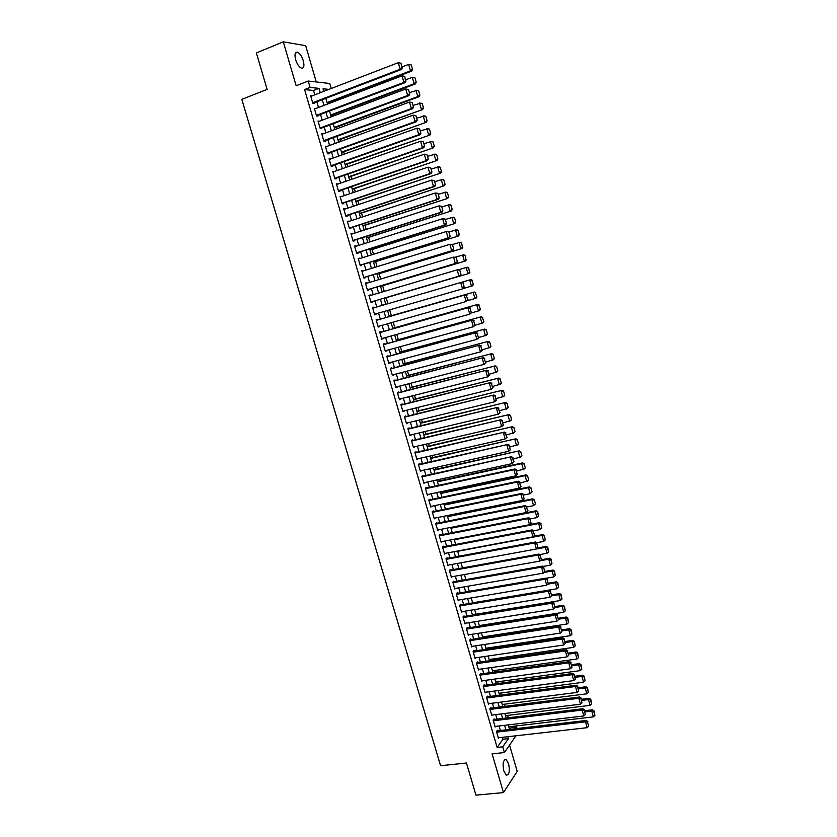 <?xml version="1.0" encoding="UTF-8"?>
<svg xmlns="http://www.w3.org/2000/svg" width="837" height="837" viewBox="0 0 837 837"><rect width="100%" height="100%" fill="white"/><g stroke="black" fill="none" stroke-linecap="round" stroke-linejoin="round"><path stroke-width="1.26" d="M508.624 763.815L506.165 759.63C503.204 759.703 502.42 763.48 503.822 770.992L506.28 775.156C509.252 775.062 510.036 771.285 508.624 763.815M303.287 60.756C301.833 56.32 299.939 53.484 297.595 52.26C295.022 51.842 294.352 54.3 295.618 59.636C297.083 64.072 298.966 66.897 301.289 68.111C303.883 68.529 304.553 66.071 303.287 60.756M509.932 729.351L511.166 727.615L516.607 726.976L517.057 728.525M316.25 81.942L305.683 45.679L283.283 41.85L256.352 52.94L267.139 89.371L241.809 99.373L440.586 765.729L466.45 763.009L475.96 795.15L503.476 792.597L517.214 771.39L509.545 745.076M314.817 94.822L313.54 90.469L304.595 89.58L310.088 87.446L308.215 81.032L329.757 83.48L331.222 88.502M511.166 727.615L510.863 726.568M508.31 717.769L507.62 715.405M504.983 706.355L504.366 704.21M501.656 694.919L501.101 692.994M498.329 683.463L497.837 681.768M494.981 671.975L494.562 670.5M491.643 660.466L491.277 659.221M488.285 648.937L487.992 647.922M484.926 637.375L484.696 636.591M481.557 625.794L481.39 625.239M446.152 504.083L445.922 503.299M442.783 492.501L442.459 491.392M439.404 480.877L438.996 479.475M436.014 469.243L435.522 467.527M432.624 457.588L432.038 455.558M429.224 445.901L428.544 443.558M425.824 434.183L425.05 431.536M422.403 422.455L421.545 419.483M418.992 410.695L418.029 407.41M415.56 398.914L414.514 395.305M412.128 387.102L410.988 383.179M408.686 375.269L407.452 371.032M405.234 363.415L403.905 358.853M401.781 351.53L400.358 346.644M398.318 339.623L396.801 334.413M394.844 327.696L393.233 322.161M391.371 315.737L389.665 309.878M387.876 303.726L386.139 297.752M384.288 291.402L382.635 285.731M380.699 279.056L379.14 273.689M377.1 266.679L375.625 261.615M373.49 254.27L372.109 249.52M369.87 241.841L368.583 237.405M366.25 229.39L365.047 225.258M362.62 216.898L361.511 213.079M358.979 204.395L357.964 200.88M355.327 191.851L354.407 188.66M351.676 179.285L350.839 176.408M348.014 166.699L347.271 164.136M344.342 154.071L343.693 151.832M340.669 141.432L340.104 139.507M336.976 128.752L336.516 127.151M333.283 116.05L332.906 114.774M329.579 103.317L329.297 102.365M497.628 730.785L497.46 730.22L496.487 731.559L498.475 738.36L498.925 737.732M494.311 719.464L494.144 718.899L493.16 720.207L495.159 727.029L495.63 726.38M490.995 708.112L490.827 707.547L489.844 708.834L491.832 715.656L492.323 715.007M487.678 696.74L487.511 696.164L486.506 697.43L488.505 704.273L489.017 703.614M484.341 685.336L484.173 684.771L483.169 686.005L485.167 692.869L485.701 692.199M481.003 673.921L480.836 673.346L479.821 674.559L481.83 681.433L482.384 680.763M477.665 662.475L477.498 661.9L476.473 663.082L478.482 669.977L479.057 669.297M474.307 650.998L474.14 650.433L473.104 651.594L475.123 658.489L475.73 657.809M470.949 639.51L470.781 638.934L469.745 640.075L471.765 646.991L472.392 646.29M467.59 627.991L467.423 627.415L466.366 628.524L468.396 635.461L469.044 634.749M464.221 616.451L464.043 615.875L462.987 616.963L465.016 623.9L465.696 623.188M460.842 604.889L460.664 604.314L459.597 605.371L461.626 612.328L462.348 611.606M457.452 593.297L457.284 592.722L456.196 593.757L458.237 600.725L458.99 599.993M454.062 581.684L453.884 581.108L452.796 582.113L454.836 589.102L455.631 588.348M450.662 570.049L450.484 569.463L449.385 570.447L451.436 577.446L452.273 576.693M447.251 558.394L447.084 557.808L445.975 558.76L448.025 565.781L448.904 564.996M443.84 546.707L443.662 546.122L442.553 547.053L444.604 554.084L445.535 553.288M440.419 534.989L440.241 534.404L439.122 535.314L441.172 542.355L442.166 541.549M436.987 523.261L436.82 522.675L435.679 523.543L437.741 530.606L438.797 529.779M432.405 512.349L520.865 494.248L521.838 493.422L432.237 511.773L434.298 518.835L435.418 517.988M430.103 499.72L429.936 499.124L428.785 499.951L430.856 507.044L432.007 506.197L430.689 506.469M426.661 487.908L426.483 487.322L425.322 488.117L427.393 495.222L428.544 494.343M423.198 476.075L423.03 475.479L421.858 476.253L423.93 483.367L425.07 482.489M419.735 464.221L419.557 463.625L418.374 464.368L420.467 471.503L421.607 470.614M416.261 452.336L416.094 451.739L414.901 452.451L416.983 459.607L418.123 458.707M412.787 440.429L412.61 439.833L411.406 440.513L413.499 447.68L414.639 446.78M409.293 428.492L409.126 427.895L407.912 428.554L410.015 435.732L411.145 434.821M405.799 416.533L405.631 415.937L404.407 416.564L406.51 423.763L407.65 422.842M402.304 404.553L402.126 403.947L400.892 404.553L403.005 411.762L404.135 410.841M398.789 392.543L398.621 391.936L397.376 392.511L399.49 399.741L400.62 398.81M395.273 380.511L395.095 379.904L393.85 380.448L395.964 387.688L397.104 386.757M391.747 368.447L391.58 367.841L390.314 368.364L392.438 375.614L393.568 374.673M388.222 356.363L388.044 355.756L386.778 356.248L388.902 363.52L390.032 362.567M384.685 344.248L384.507 343.641L383.231 344.101L385.355 351.394L386.485 350.431M381.138 332.111L380.961 331.504L379.674 331.933L381.808 339.236L382.938 338.274M377.581 319.943L377.403 319.336L376.106 319.744L378.24 327.068L379.538 326.639L379.37 326.085M374.024 307.754L373.846 307.148L372.538 307.524L374.673 314.858L375.98 314.471L375.803 313.875M370.435 295.503L370.268 294.938L368.95 295.283L371.105 302.628L372.413 302.262L372.235 301.655M366.857 283.23L365.371 283.011L367.516 290.376L368.845 290.041L368.667 289.424M363.258 270.926L361.772 270.707L363.928 278.093L365.267 277.79L365.078 277.173M359.659 258.591L358.173 258.382L360.328 265.779L361.678 265.507L361.49 264.89M356.049 246.235L354.564 246.036L356.729 253.444L358.079 253.203L357.901 252.586M352.429 233.858L350.944 233.659L353.109 241.087L354.48 240.868L354.292 240.25M348.799 221.449L347.313 221.25L349.489 228.7L350.86 228.511L350.682 227.894M345.168 209.009L343.683 208.821L345.859 216.281L347.25 216.124L347.062 215.507M341.527 196.549L340.042 196.36L342.228 203.841L343.62 203.715L343.442 203.088M337.876 184.056L336.39 183.878L338.577 191.37L339.989 191.275L339.801 190.648M334.214 171.533L332.728 171.365L334.926 178.877L336.338 178.815L336.16 178.187M330.552 158.988L329.067 158.831L331.264 166.354L332.697 166.322L332.509 165.695M326.88 146.423L325.394 146.266L327.602 153.809L329.035 153.799L328.847 153.171M323.197 133.826L321.711 133.669L323.919 141.233L325.373 141.254L325.185 140.626M319.504 121.198L318.029 121.051L320.236 128.626L321.69 128.678L321.513 128.051M315.811 108.538L314.325 108.402L316.543 115.998L318.018 116.081L317.83 115.443M304.595 89.58L497.136 747.451L502.943 739.249L502.378 737.334M500.38 730.471L499.061 725.972M497.063 719.129L495.745 714.589M493.746 707.767L492.418 703.185M490.43 696.374L489.08 691.76M487.092 684.969L485.732 680.303M483.755 673.534L482.384 668.826M480.407 662.077L479.026 657.327M477.059 650.6L475.657 645.798M473.7 639.091L472.288 634.247M470.331 627.562L468.908 622.676M466.962 616.011L465.529 611.083M463.583 604.429L462.129 599.459M460.193 592.826L458.728 587.815M456.803 581.202L455.328 576.149M453.403 569.558L451.917 564.452M449.992 557.881L448.496 552.734M446.581 546.184L445.064 540.984M443.16 534.456L441.622 529.225M439.728 522.707L438.18 517.423M436.286 510.936L434.738 505.611M432.844 499.145L431.275 493.767M429.391 487.322L427.812 481.903M425.939 475.479L424.338 470.007M422.476 463.604L420.865 458.09M419.002 451.708L417.381 446.142M415.518 439.781L413.886 434.173M412.034 427.843L410.381 422.183M408.54 415.863L406.876 410.161M405.035 403.873L403.361 398.119M401.519 391.842L399.835 386.045M398.004 379.799L396.299 373.951M394.478 367.725L392.762 361.835M390.952 355.62L389.215 349.688M387.405 343.494L385.658 337.51M383.859 331.347L382.101 325.311M380.312 319.169L378.533 313.09M376.744 306.959L374.966 300.86M373.166 294.697L371.387 288.608M369.577 282.404L367.809 276.346M365.978 270.089L364.221 264.053M362.379 257.744L360.621 251.728M358.77 245.377L357.012 239.382M355.15 232.979L353.402 227.005M351.519 220.549L349.782 214.607M347.889 208.099L346.152 202.177M344.237 195.617L342.521 189.727M340.586 183.115L338.87 177.245M336.934 170.581L335.218 164.732M333.262 158.026L331.567 152.198M329.59 145.439L327.895 139.633M325.907 132.821L324.222 127.046M322.214 120.183L320.54 114.428M318.52 107.513L316.846 101.779M312.839 103.317L401.488 69.461L400.18 69.251L398.307 62.67L310.809 96.36L312.107 95.857L310.621 95.721L312.85 103.338L314.325 103.453L314.137 102.815M432.237 511.763L433.378 510.915L433.556 511.501M515.948 735.796L504.397 752.547L492.114 753.865L503.476 792.597M504.397 752.547L502.734 746.834L508.467 738.621L507.913 736.706M497.136 747.451L502.734 746.834M283.283 41.85L296.162 85.751L308.215 81.032M515.393 728.724L516.607 726.976M328.91 89.392L323.04 88.785L323.793 91.359M325.823 98.358L327.497 104.112M329.516 111.049L331.201 116.824M333.21 123.719L334.894 129.515M336.882 136.358L338.587 142.185M340.554 148.965L342.26 154.814M344.216 161.551L345.932 167.431M347.878 174.106L349.594 180.007M351.519 186.641L353.245 192.562M355.16 199.143L356.897 205.086M358.791 211.615L360.527 217.589M362.421 224.065L364.158 230.06M366.031 236.494L367.788 242.51M369.64 248.882L371.398 254.929M373.239 261.259L375.007 267.317M376.838 273.594L378.606 279.684M380.416 285.909L382.195 292.019M383.995 298.202L385.784 304.333M387.573 310.475L389.351 316.585M391.141 322.747L392.909 328.815M394.708 334.999L396.456 341.004M398.266 347.219L400.002 353.183M401.812 359.408L403.539 365.33M405.359 371.576L407.064 377.445M408.885 383.723L410.58 389.54M412.411 395.838L414.095 401.603M415.937 407.933L417.6 413.645M419.442 419.996L421.095 425.667M422.947 432.028L424.589 437.657M426.441 444.039L428.073 449.626M429.936 456.029L431.547 461.564M433.42 467.998L435.01 473.48M436.893 479.936L438.473 485.376M440.356 491.842L441.926 497.241M443.819 503.728L445.378 509.074M447.272 515.592L448.81 520.896M450.714 527.425L452.252 532.688M454.156 539.237L455.673 544.448M457.588 551.028L459.094 556.197M461.009 562.788L462.495 567.904M464.43 574.527L465.906 579.602M467.831 586.235L469.295 591.267M471.241 597.921L472.685 602.912M474.631 609.587L476.075 614.536M478.021 621.232L479.444 626.128M481.401 632.845L482.813 637.7M484.769 644.438L486.171 649.25M488.138 655.999L489.53 660.77M491.497 667.539L492.878 672.268M494.855 679.058L496.215 683.745M498.203 690.556L499.553 695.191M501.541 702.023L502.88 706.616M504.868 713.469L506.197 718.02M508.195 724.894L509.503 729.404M320.247 92.719L318.981 88.366L310.088 87.446M505.904 729.822L504.596 725.323M502.598 718.46L501.269 713.919M499.281 707.077L497.942 702.484M495.954 695.662L494.604 691.027M492.616 684.227L491.256 679.55M489.279 672.77L487.908 668.052M485.931 661.282L484.55 656.522M482.583 649.774L481.181 644.971M479.224 638.244L477.812 633.4M475.855 626.693L474.433 621.797M472.476 615.111L471.043 610.173M469.097 603.508L467.642 598.528M465.707 591.885L464.242 586.863M462.317 580.229L460.842 575.165M458.917 568.553L457.42 563.447M455.506 556.856L453.999 551.698M452.085 545.138L450.568 539.928M448.663 533.389L447.136 528.137M445.232 521.608L443.694 516.314M441.79 509.817L440.241 504.47M438.347 497.984L436.778 492.606M434.895 486.14L433.315 480.71M431.432 474.265L429.841 468.783M427.969 462.369L426.357 456.845M424.495 450.442L422.873 444.876M421.011 438.494L419.379 432.875M417.527 426.525L415.874 420.854M414.022 414.524L412.359 408.812M410.517 402.503L408.843 396.738M407.012 390.45L405.317 384.643M403.486 378.376L401.781 372.517M399.96 366.271L398.245 360.37M396.435 354.145L394.698 348.192M392.888 341.988L391.141 335.993M389.341 329.809L387.573 323.762M385.784 317.61L384.005 311.51M382.216 305.369L380.437 299.248M378.638 293.076L376.859 286.976M375.049 280.761L373.271 274.682M371.45 268.405L369.682 262.358M367.841 256.038L366.083 250.001M364.231 243.64L362.473 237.624M360.611 231.211L358.864 225.226M356.98 218.76L355.244 212.797M353.34 206.279L351.613 200.336M349.699 193.765L347.972 187.854M346.047 181.231L344.331 175.341M342.385 168.676L340.669 162.807M338.713 156.08L337.008 150.241M335.041 143.462L333.346 137.645M331.358 130.823L329.663 125.027M327.665 118.153L325.98 112.378M323.961 105.452L322.287 99.708M313.54 90.469L318.981 88.366M502.943 739.249L508.467 738.621M316.532 115.935L405.213 82.581L403.915 82.403L402.042 75.832L315.8 108.507M318.186 121.606L319.483 121.124M321.868 134.192L323.166 133.711M325.541 146.747L326.838 146.276M329.203 159.271L330.5 158.81M332.854 171.773L334.151 171.313M336.495 184.245L337.803 183.795M340.136 196.695L341.444 196.256M343.766 209.114L345.074 208.685M347.386 221.512L348.694 221.083M351.006 233.879L352.314 233.46M354.616 246.224L355.913 245.806M358.215 258.539L359.523 258.131M361.804 270.822L363.112 270.424M365.392 283.084L366.7 282.686M368.971 295.325L370.268 294.938M372.538 307.535L373.846 307.148M374.673 314.848L375.98 314.471M378.23 327.016L379.538 326.639M381.777 339.152L383.084 338.786M385.323 351.268L386.631 350.912M388.86 363.363L390.168 363.007M392.386 375.426L393.693 375.081M395.901 387.468L397.209 387.133M399.416 399.479L400.724 399.144M402.921 411.469L404.229 411.145M406.416 423.428L407.724 423.114M409.9 435.366L411.218 435.062M413.384 447.282L414.702 446.979M416.857 459.168L418.176 458.875M420.331 471.032L421.639 470.739M423.794 482.876L425.102 482.583M427.247 494.688L428.554 494.405M400.504 63.131L398.307 62.67L401.028 63.225L401.812 67.745L401.028 63.225M312.661 102.7L400.18 69.251L401.812 67.745M401.488 69.461L402.335 67.828M327.225 103.15L411.731 71.061L410.475 70.863L327.047 102.564M402.084 66.918L408.644 64.407L411.302 64.951L412.578 69.471L411.302 64.951M412.076 69.387L410.475 70.863L408.644 64.407L410.8 64.867M412.578 69.471L411.731 71.061M404.24 76.293L402.042 75.832L404.763 76.376L405.547 80.896L404.763 76.376M316.365 115.36L403.915 82.403L405.547 80.896M405.213 82.581L406.071 80.969M318.206 121.679L405.778 88.973L408.487 89.496L409.785 94.079L408.487 89.496M320.215 128.532L408.927 95.659L407.64 95.523L405.778 88.973L407.964 89.433M320.058 127.998L407.64 95.523L409.272 94.016M408.927 95.659L409.785 94.079M321.9 134.297L409.502 102.072L412.202 102.585L413.499 107.157L412.202 102.585M323.888 141.097L412.631 108.726L411.354 108.622L409.502 102.072L411.689 102.532M323.741 140.595L411.354 108.622L412.986 107.115M412.631 108.726L413.499 107.157M325.583 146.893L413.216 115.15L415.905 115.642L417.203 120.204L415.905 115.642M327.549 153.642L416.334 121.752L415.068 121.679L413.216 115.15L415.403 115.611M327.413 153.181L415.068 121.679L416.69 120.172M416.334 121.752L417.203 120.204M330.835 115.548L415.372 83.92L414.127 83.752L330.667 114.993M405.736 79.787L412.306 77.307L413.551 77.496L414.953 77.841L416.219 82.34L414.953 77.841M415.727 82.277L414.127 83.752L412.306 77.307L414.451 77.768M416.219 82.34L415.372 83.92M334.434 127.915L419.002 96.747L417.768 96.611L334.277 127.402M409.377 92.625L417.192 90.333L418.584 90.699L419.86 95.188L418.584 90.699M419.368 95.136L417.768 96.611L415.947 90.187L418.092 90.637M419.86 95.188L419.002 96.747M338.022 140.26L422.622 109.542L337.886 139.779M413.007 105.441L420.812 103.15L422.214 103.526L423.491 108.015L422.214 103.526M422.999 107.973L421.398 109.448L419.588 103.035L421.722 103.485M423.491 108.015L422.622 109.542M341.611 152.575L426.242 122.317L341.475 152.135M416.638 118.216L424.432 115.935L425.845 116.333L427.1 120.8L425.845 116.333M426.619 120.769L425.029 122.244L423.208 115.851L425.353 116.291M427.1 120.8L426.242 122.317M329.255 159.459L416.92 128.197L419.599 128.668L420.896 133.229L419.599 128.668M331.211 166.155L420.028 134.757L418.772 134.715L416.92 128.197L419.096 128.647M331.086 165.726L418.772 134.715L420.394 133.209M420.028 134.757L420.896 133.229M345.189 164.868L429.852 135.06L345.064 164.46M420.258 130.97L428.042 128.689L429.454 129.107L430.72 133.564L429.454 129.107M430.239 133.554L428.638 135.029L426.839 128.636L428.973 129.086M430.72 133.564L429.852 135.06M332.917 171.993L420.613 141.223L423.292 141.673L424.579 146.213L423.292 141.673M334.863 178.637L423.71 147.72L422.465 147.72L420.613 141.223L422.79 141.662M334.748 178.25L422.465 147.72L424.087 146.213M423.71 147.72L424.579 146.213M348.757 177.13L433.451 147.783L348.652 176.764M423.867 143.702L431.651 141.422L433.064 141.851L434.319 146.297L433.064 141.851M433.838 146.297L432.248 147.772L430.448 141.401L432.583 141.84M434.319 146.297L433.451 147.783M336.568 184.506L424.307 154.207L426.975 154.646L428.262 159.176L426.975 154.646M338.504 191.098L427.383 160.662L426.148 160.694L424.307 154.207L426.483 154.646M338.399 190.752L426.148 160.694L427.77 159.187M427.383 160.662L428.262 159.176M352.314 189.371L437.04 160.463L352.22 189.036M427.466 156.404L435.24 154.123L436.652 154.563L437.918 159.009L436.652 154.563M437.437 159.02L435.857 160.495L434.058 154.134L436.182 154.573M437.918 159.009L437.04 160.463M340.22 196.988L427.989 167.17L430.647 167.588L431.934 172.119L430.647 167.588M342.134 203.527L431.045 173.583L429.82 173.636L427.989 167.17L430.155 167.609M342.04 203.224L429.82 173.636L431.442 172.14M431.045 173.583L431.934 172.119M355.871 201.581L440.618 173.123L355.788 201.288M431.065 169.074L438.829 166.804L440.252 167.254L441.507 171.69L440.252 167.254M441.036 171.711L439.446 173.186L437.646 166.835L439.781 167.274M441.507 171.69L440.618 173.123M343.861 209.449L431.662 180.101L434.309 180.51L435.596 185.019L434.309 180.51M345.765 215.936L434.706 186.463L433.493 186.557L431.662 180.101L433.828 180.53M345.681 215.664L433.493 186.557L435.104 185.05M434.706 186.463L435.596 185.019M359.418 213.77L444.196 185.762L359.345 213.508M434.654 181.713L442.407 179.442L443.83 179.913L445.085 184.339L443.83 179.913M444.614 184.37L443.035 185.845L441.235 179.516L443.359 179.945M445.085 184.339L444.196 185.762M347.501 221.878L435.324 193.002L437.971 193.389L439.247 197.898L437.971 193.389M349.385 228.313L438.358 199.321L437.155 199.447L435.324 193.002L437.489 193.431M349.311 228.082L437.155 199.447L438.766 197.94M438.358 199.321L439.247 197.898M362.965 225.938L447.764 198.369L362.892 225.708M438.232 194.33L445.985 192.071L447.408 192.552L448.653 196.967L447.408 192.552M448.193 197.009L446.613 198.484L444.824 192.165L446.937 192.594M448.653 196.967L447.764 198.369M351.121 234.276L438.975 205.871L441.612 206.247L442.888 210.746L441.612 206.247M352.994 240.669L441.999 212.148L440.806 212.305L438.975 205.871L441.141 206.3M352.932 240.47L440.806 212.305L442.417 210.798M441.999 212.148L442.888 210.746M366.491 238.074L451.321 210.945L366.439 237.875M441.81 206.917L449.542 204.657L450.976 205.159L452.221 209.564L450.976 205.159M451.76 209.616L450.18 211.091L448.391 204.793L450.515 205.211M452.221 209.564L451.321 210.945M354.742 246.653L442.627 218.719L445.253 219.074L446.529 223.563L445.253 219.074M356.593 252.994L445.629 224.944L444.447 225.132L442.627 218.719L444.782 219.148M356.541 252.826L444.447 225.132L446.058 223.636M445.629 224.944L446.529 223.563M370.017 250.179L454.878 223.489L369.975 250.022M445.368 219.472L453.099 217.222L454.533 217.735L455.778 222.129L454.533 217.735M455.318 222.203L453.738 223.667L451.959 217.39L454.072 217.798M455.778 222.129L454.878 223.489M358.351 258.999L446.267 231.535L448.894 231.88L450.16 236.348L448.894 231.88M360.192 265.298L449.249 237.718L448.077 237.938L446.267 231.535L448.423 231.964M360.151 265.172L448.077 237.938L449.689 236.442M449.249 237.718L450.16 236.348M373.532 262.263L458.425 236.013L373.501 262.138M448.925 232.006L456.646 229.756L458.08 230.29L459.325 234.674L458.08 230.29M458.875 234.758L457.295 236.222L455.516 229.955L457.63 230.363M459.325 234.674L458.425 236.013M361.95 271.324L449.898 244.331L452.514 244.655L453.78 249.112L452.514 244.655M363.781 277.57L452.869 250.462L451.708 250.713L449.898 244.331L452.043 244.739M363.75 277.476L451.708 250.713L453.319 249.217M452.869 250.462L453.78 249.112M377.048 274.327L461.961 248.516L377.016 274.233M452.304 244.571L460.193 242.27L461.626 242.814L462.422 247.281L461.626 242.814M462.422 247.281L460.842 248.756L459.074 242.489L461.177 242.908M462.861 247.187L461.961 248.516M365.549 283.617L453.518 257.085L456.134 257.398L457.389 261.845L456.134 257.398M367.359 289.822L456.479 263.174L455.328 263.456L453.518 257.085L455.673 257.503M367.338 289.759L455.328 263.456L456.929 261.96M456.479 263.174L457.389 261.845M380.553 286.359L465.487 260.977L380.532 286.306M455.506 257.147L463.729 254.751L465.163 255.306L465.958 259.784L465.163 255.306M465.958 259.784L464.378 261.249L462.61 255.003L464.713 255.411M466.397 259.679L465.487 260.977M369.138 295.89L458.278 269.524L459.733 270.11L460.999 274.557L459.733 270.11M370.927 302.042L460.078 275.865L458.938 276.168L457.138 269.817L459.283 270.225M370.927 302.021L458.938 276.168L460.538 274.672M460.078 275.865L460.999 274.557M384.047 298.37L469.013 273.427L384.037 298.349M458.707 269.692L467.245 267.202L468.689 267.777L469.484 272.255L468.689 267.777M469.484 272.255L467.914 273.72L466.146 267.495L468.249 267.892M469.923 272.14L469.013 273.427M372.716 308.142L461.878 282.195L463.342 282.801L464.148 287.363L463.342 282.801M464.598 287.227L462.547 288.859L460.748 282.519L462.882 282.927M374.495 314.252L462.547 288.859L464.148 287.363M473.439 284.57L471.775 280.353L473.439 284.57L472.528 285.835L463.771 288.378M461.909 282.205L470.771 279.631L472.204 280.228M473.01 284.706L471.44 286.17L469.672 279.945L471.775 280.353M376.284 320.351L465.466 294.833L376.273 320.32M468.186 299.876L466.136 301.519L464.347 295.199L466.481 295.597L467.737 300.033L466.481 295.597M378.062 326.451L466.136 301.519L467.737 300.033M465.466 294.833L466.931 295.461M476.954 296.978L475.29 292.772L476.954 296.978L476.033 298.223L467.611 300.661M389.278 316.365L474.276 292.04L389.278 316.334M476.515 297.125L474.956 298.589L473.198 292.385L475.29 292.772M475.719 292.636L474.276 292.04M379.852 332.551L469.044 307.451L379.831 332.477M471.765 312.504L469.724 314.157L467.935 307.838L470.07 308.246L471.325 312.661L470.07 308.246M381.63 338.629L469.724 314.157L471.325 312.661M469.044 307.451L470.509 308.089M480.448 309.355L478.795 305.181L480.448 309.355L479.528 310.59L471.451 312.923M392.773 328.345L477.781 304.406L392.752 328.282M480.03 309.512L478.461 310.977L476.703 304.783L478.795 305.181M479.224 305.024L477.781 304.406M383.409 344.708L472.623 320.037L383.377 344.614M475.343 325.091L473.303 326.765L471.513 320.466L473.648 320.864L474.903 325.269L473.648 320.864M385.177 350.787L473.303 326.765L474.903 325.269M472.623 320.037L474.087 320.686M483.943 321.711L482.3 317.558L483.943 321.711L483.022 322.925L475.29 325.164M396.246 340.303L481.275 316.763L396.225 340.199M483.524 321.879L481.966 323.344L480.208 317.16L482.3 317.558M482.729 317.39L481.275 316.763M386.956 356.855L476.19 332.603L386.914 356.719M478.91 337.667L476.881 339.341L475.092 333.053L477.226 333.45L478.471 337.845L477.226 333.45M388.724 362.913L476.881 339.341L478.471 337.845M476.19 332.603L477.655 333.262M487.437 334.036L486.213 329.726L487.437 334.036L486.506 335.229L478.848 337.447M399.72 352.231L484.759 329.077L399.678 352.095M487.019 334.214L485.45 335.679L483.713 329.516L485.795 329.904M486.213 329.726L484.759 329.077M390.492 368.971L479.747 345.137L390.44 368.793M482.468 350.201L480.438 351.885L478.659 345.618L480.783 346.005L482.028 350.4L480.783 346.005M392.26 375.018L480.438 351.885L482.028 350.4M479.747 345.137L481.223 345.817M490.911 346.34L489.697 342.04L490.911 346.34L489.98 347.512L482.332 349.73M403.183 364.137L488.243 341.37L403.141 363.969M490.503 346.528L488.944 347.993L487.197 341.841L489.279 342.218M489.697 342.04L488.243 341.37M394.028 381.055L483.294 357.64L393.965 380.845M486.015 362.714L483.995 364.409L482.217 358.152L484.341 358.539L485.586 362.923L484.341 358.539M395.786 387.092L483.995 364.409L485.586 362.923M483.294 357.64L484.769 358.341M494.385 358.613L493.171 354.323L494.385 358.613L493.443 359.764L485.805 361.982M406.646 376.012L491.717 353.643L406.583 375.813M493.976 358.811L492.418 360.276L490.681 354.135L492.763 354.511M493.171 354.323L491.717 353.643M397.554 393.118L486.841 370.121L397.481 392.877M489.551 375.196L487.542 376.901L485.774 370.665L487.887 371.042L489.132 375.415L487.887 371.042M399.312 399.134L487.542 376.901L489.132 375.415M486.841 370.121L488.316 370.833M497.848 370.854L496.644 366.575L497.848 370.854L496.906 371.994L489.279 374.202M410.099 387.866L495.18 365.884L410.025 387.636M497.44 371.073L495.891 372.528L494.154 366.407L496.226 366.784M496.644 366.575L495.18 365.884M401.069 405.15L490.377 382.572L400.986 404.878M493.087 387.646L491.089 389.372L489.321 383.147L491.434 383.524L492.669 387.887L491.434 383.524M402.827 411.166L491.089 389.372L492.669 387.887M490.377 382.572L491.853 383.294M404.585 417.171L493.903 394.991L404.491 416.857M496.613 400.076L494.615 401.812L492.857 395.598L494.97 395.974L496.205 400.327L494.97 395.974M406.332 423.166L494.615 401.812L496.205 400.327M493.903 394.991L495.389 395.734M408.09 429.151L497.419 407.389L407.985 428.806M500.139 412.484L498.141 414.231L496.383 408.027L498.496 408.393L499.72 412.735L498.496 408.393M409.837 435.135L498.141 414.231L499.72 412.735M497.419 407.389L498.904 408.142M501.311 383.074L500.097 378.805L501.311 383.074L500.359 384.204L492.731 386.401M413.541 399.699L498.632 378.104L413.457 399.437M500.903 383.304L499.354 384.758L497.617 378.648L499.699 379.025M500.097 378.805L498.632 378.104M504.763 395.273L503.55 391.005L504.763 395.273L503.811 396.372L496.195 398.579M416.972 411.511L502.085 390.293L416.889 411.208M504.355 395.514L502.807 396.968L501.081 390.869L503.152 391.235M503.55 391.005L502.085 390.293M508.205 407.441L507.002 403.183L508.205 407.441L507.243 408.529L499.637 410.726M420.404 423.292L505.527 402.451L420.31 422.957M507.808 407.692L506.259 409.147L504.533 403.057L506.605 403.434M507.002 403.183L505.527 402.451M411.584 441.109L500.934 419.766L411.469 440.733M503.644 424.861L501.666 426.608L499.909 420.425L502.012 420.791L503.236 425.123L502.012 420.791M413.332 447.084L501.666 426.608L503.236 425.123M500.934 419.766L502.42 420.53M511.637 419.588L510.434 415.34L511.637 419.588L510.675 420.655L503.079 422.842M423.825 435.041L508.969 414.587L423.721 434.685M511.24 419.839L509.702 421.304L507.975 415.225L510.047 415.591M510.434 415.34L508.969 414.587M415.068 453.047L504.439 432.101L414.953 452.639M507.149 437.207L505.171 438.975L503.414 432.792L505.517 433.158L506.751 437.489L505.517 433.158M416.816 459.011L505.171 438.975L506.751 437.489M504.439 432.101L505.925 432.886M515.069 431.704L513.866 427.466L515.069 431.704L514.106 432.75L506.511 434.937M427.247 446.78L512.39 426.703L427.132 446.383M514.671 431.965L513.133 433.43L511.417 427.362L513.479 427.728M513.866 427.466L512.39 426.703M418.552 464.964L507.933 444.416L418.427 464.514M510.643 449.521L508.676 451.3L506.919 445.138L509.022 445.504L510.246 449.814L509.022 445.504M420.289 470.907L508.676 451.3L510.246 449.814M507.933 444.416L509.43 445.211M518.49 443.788L517.287 439.561L518.49 443.788L517.517 444.824L509.932 447.01M430.647 458.488L515.812 438.787L430.521 458.059M518.103 444.07L516.555 445.525L514.849 439.477L516.9 439.843M517.287 439.561L515.812 438.787M422.026 476.849L511.417 456.709L421.89 476.368M514.138 461.815L512.171 463.604L510.424 457.462L512.516 457.818L513.74 462.118L512.516 457.818M423.763 482.782L512.171 463.604L513.74 462.118M511.417 456.709L512.914 457.515M521.901 455.851L520.708 451.635L521.901 455.851L520.928 456.866L513.353 459.053M434.047 470.174L519.222 450.85L433.922 469.714M521.514 456.144L519.976 457.598L518.27 451.572L520.321 451.928M520.708 451.635L519.222 450.85M425.499 488.703L513.908 469.745L514.901 468.971L425.342 488.191M517.622 474.087L515.655 475.887L513.908 469.745L516.01 470.112L517.224 474.401L516.01 470.112M427.226 494.625L515.655 475.887L517.224 474.401M514.901 468.971L516.398 469.798M525.301 467.893L524.108 463.688L525.301 467.893L524.328 468.887L516.764 471.064M437.448 481.83L521.681 463.635L522.633 462.882L437.301 481.338M524.925 468.197L523.387 469.651L521.681 463.635L523.732 463.98M524.108 463.688L522.633 462.882M428.952 500.536L517.392 482.018L518.375 481.212L428.795 499.992M521.095 486.328L519.128 488.138L517.392 482.018L519.484 482.374L520.698 486.653L519.484 482.374M430.678 506.448L519.128 488.138L520.698 486.653M518.375 481.212L519.871 482.049M528.702 479.904L527.519 475.709L528.702 479.904L527.728 480.888L520.164 483.064M440.827 493.464L525.092 475.667L526.034 474.893L440.68 492.941M528.325 480.218L526.787 481.673L525.092 475.667L527.143 476.012M527.519 475.709L526.034 474.893M524.558 498.538L522.602 500.359L520.865 494.248L522.958 494.604L524.171 498.883L522.958 494.604M434.131 518.249L522.602 500.359L524.171 498.883M521.838 493.422L523.345 494.269M532.091 491.894L530.909 487.699L532.091 491.894L530.187 493.673L523.564 495.023M444.217 505.077L528.492 487.678L529.423 486.872L444.049 504.523M531.725 492.219L530.187 493.673L528.492 487.678L530.532 488.023M530.909 487.699L529.423 486.872M435.847 524.14L524.339 506.469L525.301 505.6L435.732 523.512M528.011 510.727L526.065 512.558L524.339 506.469L526.421 506.814L527.634 511.083L526.421 506.814M437.573 530.02L526.065 512.558L527.634 511.083M525.301 505.6L526.808 506.469M535.481 503.853L534.299 499.668L535.481 503.853L533.577 505.642L526.944 506.971M447.586 516.67L531.882 499.668L532.803 498.831L447.408 516.073M535.115 504.198L533.577 505.642L531.882 499.668L533.933 500.003M534.299 499.668L532.803 498.831M439.289 535.9L527.802 518.647L528.743 517.758L439.226 535.23M441.005 541.769L529.528 524.736L527.802 518.647L529.884 518.992L531.087 523.251L529.884 518.992M528.743 517.758L530.26 518.637M531.087 523.251L529.528 524.736M450.955 528.231L535.272 511.627L536.956 517.59L530.334 518.888M537.312 511.962L538.494 516.147L537.678 511.616L535.272 511.627L536.182 510.769L450.766 527.613M536.956 517.59L538.494 516.147M537.678 511.616L536.182 510.769M442.721 547.639L531.254 530.804L532.196 529.884L442.7 546.917M444.437 553.498L532.97 536.873L531.254 530.804L533.326 531.15L534.54 535.398L533.326 531.15M532.196 529.884L533.703 530.784L540.336 529.518L538.651 523.554L539.551 522.675L529.695 524.569M534.54 535.398L532.97 536.873M454.313 539.771L538.651 523.554L540.692 523.899L541.863 528.063L540.692 523.899M540.336 529.518L541.863 528.063M541.047 523.543L539.551 522.675M446.142 559.346L534.697 542.941L535.628 541.989L446.173 558.593M447.847 565.195L536.412 548.999L534.697 542.941L536.768 543.276L537.971 547.513L536.768 543.276M535.628 541.989L537.145 542.899M537.971 547.513L536.412 548.999M457.661 551.29L542.02 535.471L543.705 541.413L536.799 542.69M544.06 535.795L545.232 539.959L544.416 535.429L542.02 535.471L542.92 534.55L533.577 536.308M543.705 541.413L545.232 539.959M544.416 535.429L542.92 534.55M449.563 571.033L538.139 555.046L539.059 554.073L449.626 570.238M451.269 576.871L539.855 561.093L538.139 555.046L540.21 555.381L541.403 559.608L540.21 555.381M539.059 554.073L540.576 554.994M541.403 559.608L539.855 561.093M536.423 548.988L545.389 547.346L547.063 553.278L539.896 554.575M547.419 547.68L548.591 551.834L547.775 547.304L545.389 547.346L546.268 546.404L537.438 548.026M547.063 553.278L548.591 551.834M547.775 547.304L546.268 546.404M452.974 582.698L541.56 567.13L542.481 566.115L453.068 581.861M454.669 588.516L543.276 573.157L541.56 567.13L543.631 567.455L544.835 571.681L543.631 567.455M542.481 566.115L543.998 567.057M544.835 571.681L543.276 573.157M540.231 560.727L548.748 559.21L550.422 565.132L542.993 566.44M550.777 559.534L551.949 563.678L551.123 559.147L548.748 559.21L549.627 558.237L541.288 559.733M550.422 565.132L551.949 563.678M551.123 559.147L549.627 558.237M456.374 594.333L544.992 579.183L545.891 578.147L456.51 593.464M458.069 600.15L546.697 585.199L544.992 579.183L547.053 579.507L548.245 583.724L547.053 579.507M545.891 578.147L547.419 579.099M548.245 583.724L546.697 585.199M544.029 572.445L552.096 571.043L553.77 576.955L546.08 578.262M554.125 571.368L555.287 575.5L554.471 570.97L552.096 571.043L552.964 570.049L545.065 571.42M553.77 576.955L555.287 575.5M554.471 570.97L552.964 570.049M459.764 605.946L548.402 591.204L549.302 590.148L459.931 605.036M461.459 611.753L550.108 597.21L548.402 591.204L550.464 591.529L551.656 595.735L550.464 591.529M549.302 590.148L550.819 591.11M551.656 595.735L550.108 597.21M547.806 584.142L555.433 582.855L557.107 588.746L472.664 602.818M557.463 583.169L558.624 587.302L557.808 582.761L555.433 582.855L556.302 581.83L548.559 583.138M557.107 588.746L558.624 587.302M557.808 582.761L556.302 581.83M463.154 617.539L551.813 603.215L552.692 602.117L463.342 616.597M464.849 623.324L553.508 609.2L551.813 603.215L553.874 603.529L555.067 607.725L553.874 603.529M552.692 602.117L554.23 603.1M555.067 607.725L553.508 609.2M551.573 595.818L558.771 594.636L560.434 600.516L475.981 614.212M560.79 594.95L561.962 599.072L561.135 594.532L558.771 594.636L559.629 593.59L551.886 594.856M560.434 600.516L561.962 599.072M561.135 594.532L559.629 593.59M466.533 629.11L555.213 615.185L556.092 614.065L466.753 628.127M468.218 634.885L556.908 621.169L555.213 615.185L557.275 615.509L558.457 619.694L557.275 615.509M556.092 614.065L557.62 615.059M558.457 619.694L556.908 621.169M555.255 607.484L562.108 606.396L563.761 612.265L479.287 625.574M564.117 606.71L565.278 610.822L564.452 606.281L562.108 606.396L562.945 605.318L555.203 606.553M563.761 612.265L565.278 610.822M564.452 606.281L562.945 605.318M469.913 640.65L558.603 627.133L559.472 625.992L470.143 639.635M471.597 646.415L560.298 633.107L558.603 627.133L560.664 627.457L561.847 631.632L560.664 627.457M559.472 625.992L561.01 626.997M561.847 631.632L560.298 633.107M558.781 619.16L565.425 618.124L567.088 623.983L482.583 636.915M567.444 618.438L568.595 622.54L567.768 617.999L565.425 618.124L566.262 617.026L558.52 618.229M567.088 623.983L568.595 622.54M567.768 617.999L566.262 617.026M473.271 652.169L561.993 639.06L562.851 637.888L473.533 651.113M474.956 657.913L563.688 645.013L561.993 639.06L564.044 639.374L565.226 643.538L564.044 639.374M562.851 637.888L564.389 638.903M565.226 643.538L563.688 645.013M562.098 630.836L568.741 629.832L570.395 635.681L485.878 648.236M570.75 630.146L571.912 634.237L571.085 629.696L568.741 629.832L569.568 628.713L561.826 629.874M570.395 635.681L571.912 634.237M571.085 629.696L569.568 628.713M476.64 663.657L565.373 650.966L566.22 649.763L476.902 662.58M478.314 669.401L567.057 656.899L565.373 650.966L567.423 651.27L568.605 655.434L567.423 651.27M566.22 649.763L567.758 650.788M568.605 655.434L567.057 656.899M565.404 642.492L572.048 641.519L573.701 647.357L489.164 659.525M574.056 641.833L575.218 645.913L574.381 641.362L572.048 641.519L572.864 640.368L565.121 641.498M573.701 647.357L575.218 645.913M574.381 641.362L572.864 640.368M479.988 675.135L568.741 662.831L569.578 661.607L480.271 674.015M481.662 680.858L570.426 668.763L568.741 662.831L570.792 663.145L571.964 667.288L570.792 663.145M569.578 661.607L571.127 662.653M571.964 667.288L570.426 668.763M568.7 654.126L575.354 653.184L576.996 659.001L492.449 670.803M577.352 653.488L578.513 657.558L577.676 653.006L575.354 653.184L576.159 652.002L568.417 653.101M576.996 659.001L578.513 657.558M577.676 653.006L576.159 652.002M483.336 686.581L572.11 674.685L572.937 673.429L483.64 685.43M485.01 692.293L573.784 680.596L572.11 674.685L574.151 674.988L575.322 679.131L574.151 674.988M572.937 673.429L574.485 674.486M575.322 679.131L573.784 680.596M571.995 665.729L578.649 664.819L580.292 670.625L495.724 682.05M580.648 665.122L581.799 669.181L580.962 664.63L578.649 664.819L579.445 663.605L571.702 664.672M580.292 670.625L581.799 669.181M580.962 664.63L579.445 663.605M486.674 698.006L575.469 686.507L576.285 685.231L486.988 696.823M488.337 703.708L577.143 692.408L575.469 686.507L577.509 686.811L578.681 690.943L577.509 686.811M576.285 685.231L577.833 686.298M578.681 690.943L577.143 692.408M575.281 677.311L581.935 676.432L583.577 682.228L498.988 693.277M583.933 676.725L585.084 680.784L584.247 676.233L581.935 676.432L582.719 675.197L574.977 676.223M583.577 682.228L585.084 680.784M584.247 676.233L582.719 675.197M490.011 709.399L578.817 698.309L579.633 697.001L490.325 708.196M491.675 715.091L580.491 704.199L578.817 698.309L580.857 698.602L582.018 702.724L580.857 698.602M579.633 697.001L581.181 698.079M582.018 702.724L580.491 704.199M578.566 688.872L585.209 688.014L586.852 693.8L502.252 704.482M587.208 688.307L588.359 692.356L587.522 687.805L585.209 688.014L585.994 686.758L578.252 687.752M586.852 693.8L588.359 692.356M587.522 687.805L585.994 686.758M493.328 720.783L582.165 710.079L582.96 708.74L493.663 719.538M494.991 726.453L583.828 715.959L582.165 710.079L584.195 710.372L585.366 714.484L584.195 710.372M582.96 708.74L584.519 709.839M585.366 714.484L583.828 715.959M581.841 700.402L588.484 699.575L590.116 705.35L505.506 715.656M590.483 699.868L591.623 703.907L590.786 699.355L588.484 699.575L589.258 698.288L581.516 699.261M590.116 705.35L591.623 703.907M590.786 699.355L589.258 698.288M496.655 732.134L585.492 721.829L586.287 720.469L496.99 730.858M498.308 737.795L587.166 727.688L585.492 721.829L587.532 722.122L588.693 726.223L587.532 722.122M586.287 720.469L587.846 721.578M588.693 726.223L587.166 727.688M585.105 711.91L591.759 711.115L593.381 716.88L508.75 726.819M593.747 711.408L594.887 715.436L594.05 710.885L591.759 711.115L592.523 709.807L584.77 710.739M593.381 716.88L594.887 715.436M594.05 710.885L592.523 709.807M506.165 759.63L504.554 759.797M297.595 52.26L295.356 53.17"/></g></svg>
